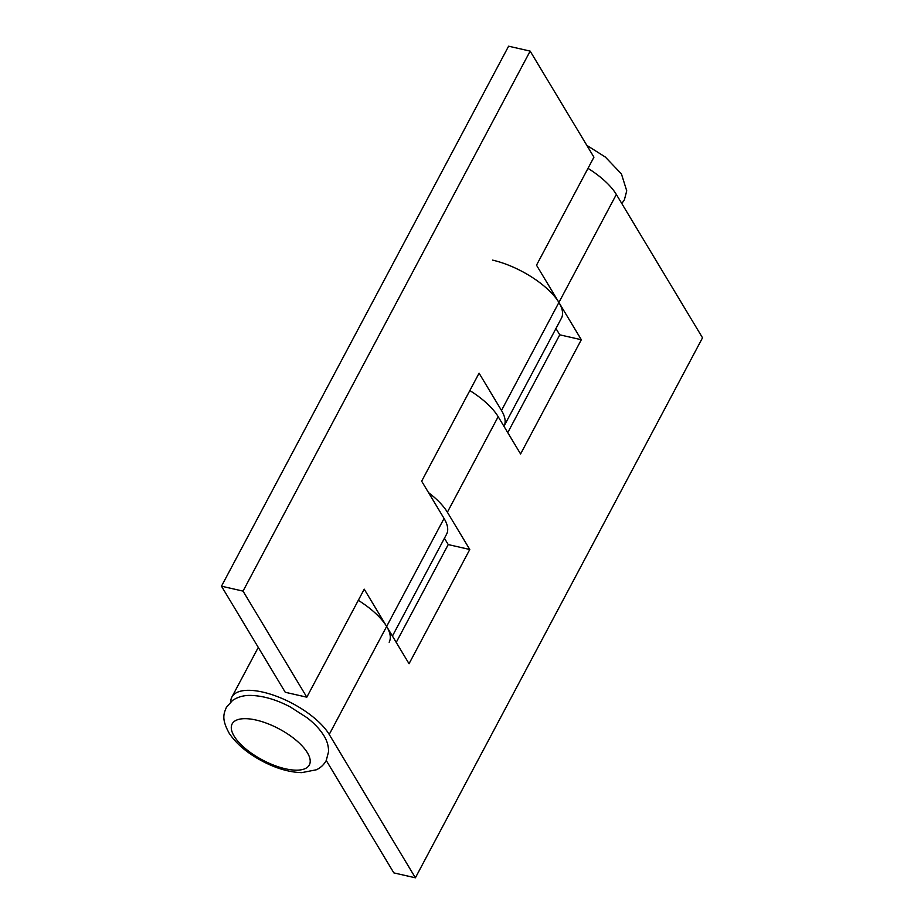 <?xml version="1.0" encoding="UTF-8"?>
<svg xmlns="http://www.w3.org/2000/svg" width="924" height="924" viewBox="0 0 924 924"><rect width="100%" height="100%" fill="white"/><g stroke="black" fill="none" stroke-linecap="round" stroke-linejoin="round"><path stroke-width="1.39" d="M587.999 168.341A56.56 22.823 28 0 1 616.343 194.456L702.517 337.803L415.396 877.8L393.843 872.891L326.264 760.487M492.527 260.118A56.56 22.823 28 0 1 558.916 302.46L581.323 339.732L520.582 453.961L498.175 416.689A56.56 22.823 -152 0 0 469.842 390.563M230.711 701.905A56.56 22.823 28 0 1 231.855 697.1A56.56 22.823 28 0 1 262.832 692.111A56.56 22.823 28 0 1 329.221 734.453L415.396 877.8M428.563 492.654A56.56 22.823 28 0 1 447.378 512.219L469.785 549.491L409.043 663.721L386.648 626.449A56.56 22.823 -152 0 0 358.304 600.334M507.761 432.628L559.759 334.823L555.959 328.494M396.223 642.388L448.232 544.582L444.421 538.253M469.785 549.491L448.232 544.582M581.323 339.732L559.759 334.823M392.423 636.07L446.581 534.211A56.56 22.823 -152 0 0 444.063 518.456L421.656 481.185L479.082 373.181L501.489 410.452A56.56 22.823 28 0 1 504.007 426.207L561.422 318.214A56.56 22.823 -152 0 0 558.916 302.46L536.509 265.188L593.936 157.184L530.157 51.109L243.035 591.106L306.814 697.181L285.25 692.272L221.483 586.197L243.035 591.106M221.483 586.197L508.604 46.2L530.157 51.109M306.814 697.181L364.241 589.177L386.648 626.449A56.56 22.823 28 0 1 389.154 642.203M616.343 194.456L501.489 410.452M444.063 518.456L329.221 734.453M498.175 416.689L447.378 512.219M306.93 752.009A43.705 17.637 28 0 1 286.521 769.034A43.705 17.637 28 0 1 234.569 736.832A43.705 17.637 28 0 1 254.978 719.808A43.705 17.637 28 0 1 306.93 752.009M258.281 647.401L231.855 697.1M229.268 733.379C236.417 743.912 247.251 753.072 261.758 760.856C272.13 766.412 286.267 772.175 301.698 772.649L316.366 769.773C320.616 767.809 323.92 764.714 326.253 760.498L328.574 751.605C328.574 745.553 326.807 739.916 323.273 734.696C319.369 728.736 313.998 723.099 307.149 717.798L290.321 706.976C276.299 699.595 263.074 695.749 250.67 695.426C243.913 695.229 237.872 696.904 232.513 700.45L226.415 707.334C223.631 713.929 221.367 719.057 229.268 733.379M621.806 203.557L624.416 199.734L626.738 190.841L621.436 173.931L605.312 157.034L586.809 145.345"/></g></svg>
